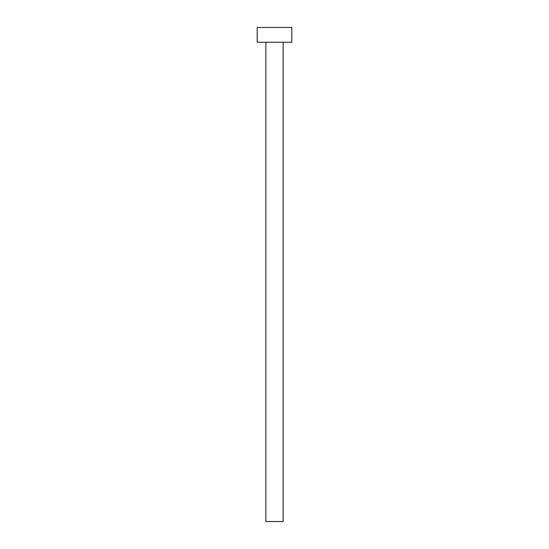 <?xml version="1.0" encoding="UTF-8"?>
<svg xmlns="http://www.w3.org/2000/svg" width="549" height="549" viewBox="0 0 549 549"><rect width="100%" height="100%" fill="white"/><g stroke="black" fill="none" stroke-linecap="round" stroke-linejoin="round"><path stroke-width="0.41" stroke-dasharray="2.75 2.06" d="M283.147 42.273L265.853 42.273L283.147 42.273M257.207 42.273L291.793 42.273M257.207 27.45L291.793 27.45M265.853 521.55L283.147 521.55"/><path stroke-width="0.82" d="M283.147 42.273L283.147 521.55L265.853 521.55L265.853 42.273M291.793 42.273L257.207 42.273L257.207 27.45L291.793 27.45L291.793 42.273"/></g></svg>
